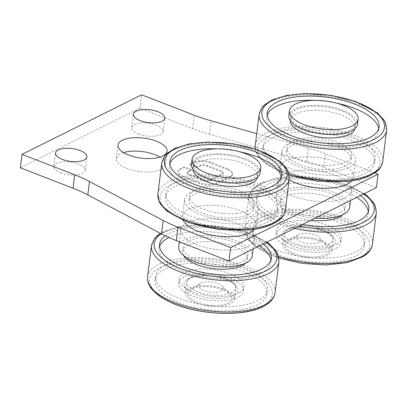 <?xml version="1.0" encoding="UTF-8"?>
<svg xmlns="http://www.w3.org/2000/svg" width="407" height="407" viewBox="0 0 407 407"><rect width="100%" height="100%" fill="white"/><g stroke="black" fill="none" stroke-linecap="round" stroke-linejoin="round"><path stroke-width="0.31" stroke-dasharray="2.04 1.53" d="M288.853 115.659A34.59 14.123 -172.9 0 1 324.928 105.922A34.59 14.123 -172.9 0 1 357.509 124.211M337.505 133.44A32.616 13.319 7.1 0 0 355.545 123.967A32.616 13.319 7.1 0 0 324.827 106.72A32.616 13.319 7.1 0 0 290.817 115.903A32.616 13.319 7.1 0 0 337.505 133.44M354.935 128.663A32.616 13.319 7.1 0 0 355.026 128.154A32.616 13.319 7.1 0 0 324.308 110.908A32.616 13.319 7.1 0 0 290.293 120.09A32.616 13.319 7.1 0 0 290.257 120.604M267.251 115.095A56.334 23.001 7.1 0 0 266.758 117.16A56.334 23.001 7.1 0 0 347.405 147.451A56.334 23.001 7.1 0 0 378.561 131.085A56.334 23.001 7.1 0 0 378.586 128.963M336.569 103.139A56.334 23.001 7.1 0 0 314.326 100.366M343.462 179.075A56.334 23.001 7.1 0 0 374.623 162.708A56.334 23.001 7.1 0 0 321.566 132.921A56.334 23.001 7.1 0 0 262.82 148.784A56.334 23.001 7.1 0 0 343.462 179.075M343.986 174.888A56.334 23.001 7.1 0 0 375.142 158.521A56.334 23.001 7.1 0 0 322.085 128.734A56.334 23.001 7.1 0 0 263.339 144.597A56.334 23.001 7.1 0 0 343.986 174.888M333.567 165.064A32.616 13.319 7.1 0 0 351.607 155.591A32.616 13.319 7.1 0 0 320.889 138.344A32.616 13.319 7.1 0 0 286.879 147.527A32.616 13.319 7.1 0 0 333.567 165.064M333.048 169.251A32.616 13.319 7.1 0 0 351.083 159.778A32.616 13.319 7.1 0 0 320.365 142.531A32.616 13.319 7.1 0 0 286.355 151.714A32.616 13.319 7.1 0 0 333.048 169.251M284.213 157.494A37.062 15.135 -172.9 0 1 281.944 151.165A37.062 15.135 -172.9 0 1 320.589 140.73A37.062 15.135 -172.9 0 1 355.499 160.327A37.062 15.135 -172.9 0 1 324.333 171.378A37.062 15.135 -172.9 0 1 284.213 157.494M289.133 179.818A37.062 15.135 -172.9 0 1 282.122 174.277A37.062 15.135 -172.9 0 1 279.853 167.954A37.062 15.135 -172.9 0 1 318.498 157.514A37.062 15.135 -172.9 0 1 353.408 177.111A37.062 15.135 -172.9 0 1 351.633 180.886M374.811 172.919L325.402 153.754A98.83 40.354 7.1 0 0 308.455 148.138L256.741 133.618M183.277 220.533A37.062 15.135 -172.9 0 1 182.484 216.438A37.062 15.135 -172.9 0 1 221.133 206.003A37.062 15.135 -172.9 0 1 256.039 225.6A37.062 15.135 -172.9 0 1 254.268 229.375M227.238 168.661L211.055 162.383A12.352 5.047 7.1 0 0 193.986 161.92L189.81 164.001L197.09 166.829L200.437 165.161A4.94 2.02 -172.9 0 1 207.265 165.349L221.021 170.681A4.94 2.02 -172.9 0 1 223.143 172.68A4.94 2.02 -172.9 0 1 222.283 173.636L210.032 179.736A4.94 2.02 -172.9 0 1 203.205 179.553L189.448 174.216A4.94 2.02 -172.9 0 1 187.327 172.222A4.94 2.02 -172.9 0 1 188.187 171.266L191.529 169.597L184.244 166.773L180.067 168.854A12.352 5.047 7.1 0 0 177.925 171.25A12.352 5.047 7.1 0 0 183.226 176.241L199.41 182.519A12.352 5.047 7.1 0 0 216.483 182.977L230.403 176.048A12.352 5.047 7.1 0 0 232.545 173.652A12.352 5.047 7.1 0 0 227.238 168.661L227.131 169.556L210.943 163.278A12.352 5.047 7.1 0 0 193.874 162.815L189.698 164.896L196.983 167.725L200.325 166.056A4.94 2.02 -172.9 0 1 207.153 166.244L220.909 171.576A4.94 2.02 -172.9 0 1 223.031 173.575A4.94 2.02 -172.9 0 1 222.171 174.532L209.92 180.632A4.94 2.02 -172.9 0 1 203.093 180.449L189.336 175.112A4.94 2.02 -172.9 0 1 187.215 173.117A4.94 2.02 -172.9 0 1 188.075 172.161L191.417 170.492L184.132 167.669L179.955 169.75A12.352 5.047 7.1 0 0 177.813 172.146A12.352 5.047 7.1 0 0 183.114 177.137L199.303 183.415A12.352 5.047 7.1 0 0 216.371 183.872L230.291 176.943A12.352 5.047 7.1 0 0 232.433 174.547A12.352 5.047 7.1 0 0 227.131 169.556M376.409 187.617L323.733 167.185A98.83 40.354 7.1 0 0 306.781 161.564L209.6 134.279A98.83 40.354 -172.9 0 1 192.648 128.658L139.972 108.226L141.646 94.795M139.972 108.226L20.35 167.796M186.849 205.983A37.062 15.135 -172.9 0 1 184.575 199.654A37.062 15.135 -172.9 0 1 223.224 189.219A37.062 15.135 -172.9 0 1 258.13 208.816A37.062 15.135 -172.9 0 1 226.964 219.866A37.062 15.135 -172.9 0 1 186.849 205.983M184.132 167.669L184.244 166.773M191.417 170.492L191.529 169.597M196.983 167.725L197.09 166.829M189.698 164.896L189.81 164.001M60.633 172.827A15.812 6.456 7.1 0 0 76.496 174.939A15.812 6.456 7.1 0 0 85.226 170.35A15.812 6.456 7.1 0 0 70.335 161.986A15.812 6.456 7.1 0 0 53.846 166.438A15.812 6.456 7.1 0 0 60.633 172.827M138.528 134.035A15.812 6.456 7.1 0 0 154.385 136.152A15.812 6.456 7.1 0 0 163.121 131.558A15.812 6.456 7.1 0 0 148.229 123.194A15.812 6.456 7.1 0 0 131.736 127.645A15.812 6.456 7.1 0 0 138.528 134.035M123.499 152.574A24.71 10.089 7.1 0 0 116.331 158.501A24.71 10.089 7.1 0 0 126.938 168.483A24.71 10.089 7.1 0 0 151.725 171.785A24.71 10.089 7.1 0 0 165.369 164.606A24.71 10.089 7.1 0 0 159.875 157.102M223.926 220.101A37.062 15.135 -172.9 0 1 254.37 239.031A37.062 15.135 -172.9 0 1 215.72 249.466A37.062 15.135 -172.9 0 1 180.815 229.869A37.062 15.135 -172.9 0 1 223.926 220.101M321.291 171.612A37.062 15.135 -172.9 0 1 351.734 190.542A37.062 15.135 -172.9 0 1 313.085 200.977A37.062 15.135 -172.9 0 1 278.179 181.38A37.062 15.135 -172.9 0 1 321.291 171.612M235.678 217.74A32.616 13.319 7.1 0 0 253.719 208.267A32.616 13.319 7.1 0 0 223 191.02A32.616 13.319 7.1 0 0 188.99 200.203A32.616 13.319 7.1 0 0 235.678 217.74M178.724 246.657A37.062 15.135 -172.9 0 1 221.835 236.889A37.062 15.135 -172.9 0 1 252.279 255.815M315.043 218.177A37.062 15.135 -172.9 0 1 276.088 198.168A37.062 15.135 -172.9 0 1 319.2 188.4A37.062 15.135 -172.9 0 1 349.644 207.326M236.202 213.553A32.616 13.319 7.1 0 0 254.238 204.08A32.616 13.319 7.1 0 0 223.519 186.833A32.616 13.319 7.1 0 0 189.509 196.016A32.616 13.319 7.1 0 0 236.202 213.553M243.498 260.882A32.616 13.319 7.1 0 0 247.863 255.265A32.616 13.319 7.1 0 0 217.145 238.019A32.616 13.319 7.1 0 0 183.135 247.207A32.616 13.319 7.1 0 0 206.257 263.126A32.616 13.319 7.1 0 0 243.498 260.882M340.868 212.393A32.616 13.319 7.1 0 0 345.233 206.776A32.616 13.319 7.1 0 0 314.514 189.53A32.616 13.319 7.1 0 0 280.499 198.718A32.616 13.319 7.1 0 0 303.622 214.637A32.616 13.319 7.1 0 0 340.868 212.393M246.622 223.377A56.334 23.001 7.1 0 0 277.778 207.01A56.334 23.001 7.1 0 0 224.72 177.223A56.334 23.001 7.1 0 0 165.975 193.086A56.334 23.001 7.1 0 0 246.622 223.377M245.34 263.248A32.616 13.319 7.1 0 0 247.344 259.452A32.616 13.319 7.1 0 0 216.626 242.206A32.616 13.319 7.1 0 0 182.616 251.389A32.616 13.319 7.1 0 0 183.623 255.56M342.709 214.759A32.616 13.319 7.1 0 0 344.709 210.963A32.616 13.319 7.1 0 0 313.99 193.717A32.616 13.319 7.1 0 0 279.98 202.9A32.616 13.319 7.1 0 0 311.009 220.187M246.098 227.564A56.334 23.001 7.1 0 0 277.259 211.197A56.334 23.001 7.1 0 0 224.196 181.41A56.334 23.001 7.1 0 0 165.451 197.273A56.334 23.001 7.1 0 0 246.098 227.564M159.575 246.393A56.334 23.001 7.1 0 0 159.076 248.458A56.334 23.001 7.1 0 0 199.013 275.961A56.334 23.001 7.1 0 0 263.344 272.085A56.334 23.001 7.1 0 0 270.879 262.383A56.334 23.001 7.1 0 0 270.904 260.261M259.361 245.909A56.334 23.001 7.1 0 0 168.885 237.515M356.725 197.42A56.334 23.001 7.1 0 0 295.686 183.109A56.334 23.001 7.1 0 0 256.441 199.969A56.334 23.001 7.1 0 0 296.382 227.472A56.334 23.001 7.1 0 0 360.709 223.596A56.334 23.001 7.1 0 0 368.249 213.894A56.334 23.001 7.1 0 0 368.274 211.772M263.151 244.022A56.334 23.001 7.1 0 0 212.825 227.834A56.334 23.001 7.1 0 0 165.262 235.826M360.516 195.533A56.334 23.001 7.1 0 0 298.972 178.882A56.334 23.001 7.1 0 0 256.965 195.782A56.334 23.001 7.1 0 0 302.498 224.425M169.887 163.583A56.334 23.001 7.1 0 0 169.388 165.649A56.334 23.001 7.1 0 0 250.035 195.94A56.334 23.001 7.1 0 0 281.196 179.573A56.334 23.001 7.1 0 0 281.222 177.452M239.199 151.628A56.334 23.001 7.1 0 0 216.956 148.855M259.401 303.708A56.334 23.001 7.1 0 0 266.941 294.007A56.334 23.001 7.1 0 0 213.884 264.219A56.334 23.001 7.1 0 0 155.138 280.082A56.334 23.001 7.1 0 0 195.075 307.585A56.334 23.001 7.1 0 0 259.401 303.708M356.771 255.22A56.334 23.001 7.1 0 0 364.306 245.518A56.334 23.001 7.1 0 0 311.248 215.73A56.334 23.001 7.1 0 0 252.503 231.593A56.334 23.001 7.1 0 0 292.445 259.096A56.334 23.001 7.1 0 0 356.771 255.22M257.57 177.152A32.616 13.319 7.1 0 0 257.656 176.643A32.616 13.319 7.1 0 0 226.938 159.396A32.616 13.319 7.1 0 0 192.928 168.579A32.616 13.319 7.1 0 0 192.887 169.093M259.925 299.521A56.334 23.001 7.1 0 0 267.465 289.825A56.334 23.001 7.1 0 0 214.403 260.032A56.334 23.001 7.1 0 0 155.657 275.895A56.334 23.001 7.1 0 0 195.599 303.398A56.334 23.001 7.1 0 0 259.925 299.521M357.29 251.033A56.334 23.001 7.1 0 0 364.83 241.336A56.334 23.001 7.1 0 0 311.772 211.543A56.334 23.001 7.1 0 0 253.027 227.406A56.334 23.001 7.1 0 0 292.964 254.909A56.334 23.001 7.1 0 0 357.29 251.033M240.14 181.929A32.616 13.319 7.1 0 0 258.18 172.456A32.616 13.319 7.1 0 0 227.462 155.209A32.616 13.319 7.1 0 0 193.452 164.392A32.616 13.319 7.1 0 0 240.14 181.929M239.56 292.506A32.616 13.319 7.1 0 0 243.925 286.889A32.616 13.319 7.1 0 0 213.207 269.643A32.616 13.319 7.1 0 0 179.197 278.831A32.616 13.319 7.1 0 0 202.32 294.749A32.616 13.319 7.1 0 0 239.56 292.506M336.925 244.017A32.616 13.319 7.1 0 0 341.29 238.4A32.616 13.319 7.1 0 0 310.572 221.154A32.616 13.319 7.1 0 0 276.562 230.342A32.616 13.319 7.1 0 0 299.684 246.26A32.616 13.319 7.1 0 0 336.925 244.017M191.488 164.148A34.59 14.123 -172.9 0 1 227.559 154.411A34.59 14.123 -172.9 0 1 260.139 172.7M239.041 296.693A32.616 13.319 7.1 0 0 243.401 291.076A32.616 13.319 7.1 0 0 212.683 273.83A32.616 13.319 7.1 0 0 178.673 283.013A32.616 13.319 7.1 0 0 201.796 298.936A32.616 13.319 7.1 0 0 239.041 296.693M336.406 248.204A32.616 13.319 7.1 0 0 340.771 242.587A32.616 13.319 7.1 0 0 310.053 225.341A32.616 13.319 7.1 0 0 276.043 234.524A32.616 13.319 7.1 0 0 299.165 250.447A32.616 13.319 7.1 0 0 336.406 248.204M232.529 292.114A24.71 10.089 -172.9 0 1 205.006 293.966A24.71 10.089 -172.9 0 1 186.767 282.341A24.71 10.089 -172.9 0 1 186.798 281.756A24.71 10.089 -172.9 0 1 212.566 274.796A24.71 10.089 -172.9 0 1 235.836 287.861A24.71 10.089 -172.9 0 1 232.529 292.114M329.899 243.625A24.71 10.089 -172.9 0 1 302.37 245.477A24.71 10.089 -172.9 0 1 284.137 233.852A24.71 10.089 -172.9 0 1 284.167 233.267A24.71 10.089 -172.9 0 1 309.931 226.307A24.71 10.089 -172.9 0 1 333.201 239.372A24.71 10.089 -172.9 0 1 329.899 243.625M185.373 293.533A24.71 10.089 -172.9 0 1 185.404 292.943A24.71 10.089 -172.9 0 1 211.172 285.989A24.71 10.089 -172.9 0 1 234.442 299.053A24.71 10.089 -172.9 0 1 209.391 306.095A24.71 10.089 -172.9 0 1 185.373 293.533M282.743 245.045A24.71 10.089 -172.9 0 1 282.773 244.454A24.71 10.089 -172.9 0 1 308.537 237.5A24.71 10.089 -172.9 0 1 331.807 250.564A24.71 10.089 -172.9 0 1 306.761 257.606A24.71 10.089 -172.9 0 1 282.743 245.045M187.831 293.778A22.237 9.081 -172.9 0 1 190.69 289.509A22.237 9.081 -172.9 0 1 211.045 286.986A22.237 9.081 -172.9 0 1 230.164 294.424A22.237 9.081 -172.9 0 1 214.535 305.413A22.237 9.081 -172.9 0 1 187.831 293.778M285.195 245.294A22.237 9.081 -172.9 0 1 288.054 241.02A22.237 9.081 -172.9 0 1 308.414 238.497A22.237 9.081 -172.9 0 1 327.528 245.935A22.237 9.081 -172.9 0 1 311.904 256.924A22.237 9.081 -172.9 0 1 285.195 245.294M198.764 285.816A12.352 5.047 -172.9 0 1 200.356 283.44A12.352 5.047 -172.9 0 1 211.66 282.041A12.352 5.047 -172.9 0 1 222.283 286.172A12.352 5.047 -172.9 0 1 213.599 292.277A12.352 5.047 -172.9 0 1 198.764 285.816M296.133 237.327A12.352 5.047 -172.9 0 1 297.721 234.951A12.352 5.047 -172.9 0 1 309.03 233.552A12.352 5.047 -172.9 0 1 319.648 237.683A12.352 5.047 -172.9 0 1 310.968 243.788A12.352 5.047 -172.9 0 1 296.133 237.327M386.65 130.113A64.24 26.231 7.1 0 0 326.144 96.144A64.24 26.231 7.1 0 0 259.152 114.235M382.748 161.447A64.24 26.231 7.1 0 0 322.242 127.477A64.24 26.231 7.1 0 0 255.25 145.569M255.362 148.962A64.24 26.231 7.1 0 0 288.965 173.692M345.853 181.324A61.772 25.224 7.1 0 0 352.833 138.177A61.772 25.224 7.1 0 0 257.478 147.741A61.772 25.224 7.1 0 0 345.853 181.324M323.733 167.185L325.402 153.754M306.781 161.564L308.455 148.138M209.6 134.279L211.269 120.848M192.648 128.658L194.322 115.232M210.943 163.278L211.055 162.383M230.291 176.943L230.403 176.048M216.371 183.872L216.483 182.977M199.303 183.415L199.41 182.519M183.114 177.137L183.226 176.241M179.955 169.75L180.067 168.854M188.075 172.161L188.187 171.266M189.336 175.112L189.448 174.216M203.093 180.449L203.205 179.553M209.92 180.632L210.032 179.736M222.171 174.532L222.283 173.636M220.909 171.576L221.021 170.681M207.153 166.244L207.265 165.349M200.325 166.056L200.437 165.161M193.874 162.815L193.986 161.92M248.484 229.813A61.772 25.224 7.1 0 0 255.464 186.665A61.772 25.224 7.1 0 0 160.109 196.23A61.772 25.224 7.1 0 0 248.484 229.813M285.383 209.936A64.24 26.231 7.1 0 0 224.873 175.966A64.24 26.231 7.1 0 0 157.885 194.058M266.468 242.369A61.772 25.224 7.1 0 0 161.223 233.766M363.833 193.88A61.772 25.224 7.1 0 0 262.291 183.13A61.772 25.224 7.1 0 0 299.181 226.078M289.285 178.602A64.24 26.231 7.1 0 0 228.78 144.633A64.24 26.231 7.1 0 0 161.788 162.724M278.968 261.416A64.24 26.231 7.1 0 0 218.462 227.442A64.24 26.231 7.1 0 0 151.475 245.533M376.338 212.927A64.24 26.231 7.1 0 0 315.827 178.953A64.24 26.231 7.1 0 0 248.84 197.044A64.24 26.231 7.1 0 0 294.47 228.424M275.066 292.75A64.24 26.231 7.1 0 0 214.56 258.776A64.24 26.231 7.1 0 0 147.568 276.867M372.43 244.261A64.24 26.231 7.1 0 0 311.925 210.287A64.24 26.231 7.1 0 0 244.938 228.378A64.24 26.231 7.1 0 0 278.647 256.502M264.072 305.316A61.772 25.224 7.1 0 0 211.284 261.686A61.772 25.224 7.1 0 0 157.763 294.134A61.772 25.224 7.1 0 0 264.072 305.316M361.436 256.827A61.772 25.224 7.1 0 0 308.648 213.197A61.772 25.224 7.1 0 0 255.133 245.645A61.772 25.224 7.1 0 0 361.436 256.827M234.371 295.085A27.177 11.096 7.1 0 0 211.147 275.89A27.177 11.096 7.1 0 0 187.596 290.166A27.177 11.096 7.1 0 0 234.371 295.085M331.741 246.596A27.177 11.096 7.1 0 0 308.511 227.401A27.177 11.096 7.1 0 0 284.966 241.677A27.177 11.096 7.1 0 0 331.741 246.596M355.026 128.154L355.545 123.967M290.293 120.09L290.817 115.903M378.561 131.085L379.085 126.898M266.758 117.16L267.277 112.973M255.275 148.937L256.446 153.007L257.829 155.591L264.448 162.744L286.503 174.303L289.26 175.234M374.623 162.708L375.142 158.521M262.82 148.784L263.339 144.597M351.083 159.778L351.607 155.591M286.355 151.714L286.879 147.527M281.944 151.165L279.853 167.954M355.499 160.327L353.408 177.111M184.575 199.654L182.484 216.438M258.13 208.816L256.039 225.6M232.433 174.547L232.545 173.652M177.813 172.146L177.925 171.25M187.327 172.222L187.215 173.117M223.143 172.68L223.031 173.575M85.226 170.35L86.9 156.919M53.846 166.438L55.515 153.012M163.121 131.558L164.794 118.127M131.736 127.645L133.41 114.219M165.369 164.606L167.043 151.18M116.331 158.501L118.005 145.07M180.815 229.869L179.329 241.789M254.37 239.031L253.123 249.013M278.179 181.38L276.088 198.168M351.734 190.542L350.493 200.524M253.719 208.267L254.238 204.08M188.99 200.203L189.509 196.016M247.344 259.452L247.863 255.265M182.616 251.389L183.135 247.207M344.709 210.963L345.233 206.776M279.98 202.9L280.499 198.718M277.259 211.197L277.778 207.01M165.451 197.273L165.975 193.086M270.879 262.383L271.403 258.201M159.076 248.458L159.6 244.271M368.249 213.894L368.767 209.712M256.441 199.969L256.965 195.782M266.956 242.124L247.715 232.682L223.158 226.623L197.288 224.868L179.085 226.699L164.489 231.186L160.465 233.369M364.321 193.635L345.085 184.193L320.523 178.134L294.653 176.379L276.45 178.21L261.859 182.697L253.861 187.902L251.76 190.201L248.84 197.044L244.938 228.378L246.098 235.745L247.466 238.319L254.065 245.502L268.233 253.937L278.948 258.048M281.196 179.573L281.715 175.386M169.388 165.649L169.912 161.462M266.941 294.007L267.465 289.825M155.138 280.082L155.657 275.895M364.306 245.518L364.83 241.336M252.503 231.593L253.027 227.406M257.656 176.643L258.18 172.456M192.928 168.579L193.452 164.392M243.401 291.076L243.925 286.889M178.673 283.013L179.197 278.831M340.771 242.587L341.29 238.4M276.043 234.524L276.562 230.342M185.404 292.943L186.798 281.756L188.421 279.456L192.358 277.488C195.843 276.312 200.183 275.737 205.387 275.768C212.271 275.89 218.701 276.999 224.689 279.105L231.507 282.366L234.854 285.271L235.836 287.861L234.442 299.053M282.773 244.454L284.167 233.267L285.785 230.967L289.728 228.999C293.208 227.823 297.553 227.248 302.752 227.279C309.635 227.401 316.071 228.51 322.059 230.616L328.871 233.877L332.219 236.782L333.201 239.372L331.807 250.564M200.356 283.44L190.69 289.509M222.283 286.172L230.164 294.424M297.721 234.951L288.054 241.02M319.648 237.683L327.528 245.935"/><path stroke-width="0.61" d="M358.119 119.287L357.509 124.211A34.59 14.123 -172.9 0 1 322.436 134.071A34.59 14.123 -172.9 0 1 288.812 116.483A34.59 14.123 -172.9 0 1 288.853 115.659L289.469 110.735A34.59 14.123 -172.9 0 1 325.539 100.997A34.59 14.123 -172.9 0 1 358.119 119.287A34.59 14.123 -172.9 0 1 323.051 129.146A34.59 14.123 -172.9 0 1 289.423 111.564A34.59 14.123 -172.9 0 1 289.469 110.735M290.257 120.604A32.616 13.319 7.1 0 0 336.986 137.627A32.616 13.319 7.1 0 0 354.935 128.663M378.586 128.963A56.334 23.001 7.1 0 0 336.569 103.139M314.326 100.366A56.334 23.001 7.1 0 0 267.251 115.095M347.924 143.264A56.334 23.001 7.1 0 0 379.085 126.898A56.334 23.001 7.1 0 0 326.022 97.11A56.334 23.001 7.1 0 0 267.277 112.973A56.334 23.001 7.1 0 0 347.924 143.264M351.633 180.886A37.062 15.135 -172.9 0 1 324.16 188.222A37.062 15.135 -172.9 0 1 289.133 179.818M256.741 133.618L211.269 120.848A98.83 40.354 -172.9 0 1 194.322 115.232L141.646 94.795L22.024 154.37L74.7 174.801A98.83 40.354 -172.9 0 1 89.489 181.497L163.176 220.487A98.83 40.354 7.1 0 0 177.961 227.182L230.642 247.614L378.078 174.186L374.811 172.919M254.268 229.375A37.062 15.135 -172.9 0 1 220.019 236.325A37.062 15.135 -172.9 0 1 184.758 222.766A37.062 15.135 -172.9 0 1 183.277 220.533M62.307 159.396A15.812 6.456 7.1 0 0 78.169 161.513A15.812 6.456 7.1 0 0 86.9 156.919A15.812 6.456 7.1 0 0 72.008 148.555A15.812 6.456 7.1 0 0 55.515 153.012A15.812 6.456 7.1 0 0 62.307 159.396M140.201 120.609A15.812 6.456 7.1 0 0 156.059 122.721A15.812 6.456 7.1 0 0 164.794 118.127A15.812 6.456 7.1 0 0 149.898 109.768A15.812 6.456 7.1 0 0 133.41 114.219A15.812 6.456 7.1 0 0 140.201 120.609M128.612 155.052A24.71 10.089 7.1 0 0 153.393 158.354A24.71 10.089 7.1 0 0 167.043 151.18A24.71 10.089 7.1 0 0 143.768 138.11A24.71 10.089 7.1 0 0 118.005 145.07A24.71 10.089 7.1 0 0 128.612 155.052M22.024 154.37L20.35 167.796L73.026 188.232A98.83 40.354 -172.9 0 1 87.815 194.928L161.503 233.918A98.83 40.354 7.1 0 0 176.292 240.608L228.968 261.045L376.409 187.617L378.078 174.186M228.968 261.045L230.642 247.614M159.875 157.102A24.71 10.089 7.1 0 0 123.499 152.574M253.123 249.013L252.279 255.815A37.062 15.135 -172.9 0 1 213.629 266.254A37.062 15.135 -172.9 0 1 178.724 246.657L179.329 241.789M350.493 200.524L349.644 207.326A37.062 15.135 -172.9 0 1 315.043 218.177M183.623 255.56A32.616 13.319 7.1 0 0 210.582 268.244A32.616 13.319 7.1 0 0 242.979 265.069A32.616 13.319 7.1 0 0 245.34 263.248M311.009 220.187A32.616 13.319 7.1 0 0 340.344 216.58A32.616 13.319 7.1 0 0 342.709 214.759M270.904 260.261A56.334 23.001 7.1 0 0 259.361 245.909M168.885 237.515A56.334 23.001 7.1 0 0 159.575 246.393M368.274 211.772A56.334 23.001 7.1 0 0 356.725 197.42M165.262 235.826A56.334 23.001 7.1 0 0 159.6 244.271A56.334 23.001 7.1 0 0 199.537 271.774A56.334 23.001 7.1 0 0 263.863 267.898A56.334 23.001 7.1 0 0 271.403 258.201A56.334 23.001 7.1 0 0 263.151 244.022M302.498 224.425A56.334 23.001 7.1 0 0 361.228 219.409A56.334 23.001 7.1 0 0 368.767 209.712A56.334 23.001 7.1 0 0 360.516 195.533M250.559 191.753A56.334 23.001 7.1 0 0 281.715 175.386A56.334 23.001 7.1 0 0 228.658 145.599A56.334 23.001 7.1 0 0 169.912 161.462A56.334 23.001 7.1 0 0 250.559 191.753M281.222 177.452A56.334 23.001 7.1 0 0 239.199 151.628M216.956 148.855A56.334 23.001 7.1 0 0 169.887 163.583M192.887 169.093A32.616 13.319 7.1 0 0 239.616 186.116A32.616 13.319 7.1 0 0 257.57 177.152M260.755 167.776L260.139 172.7A34.59 14.123 -172.9 0 1 225.071 182.56A34.59 14.123 -172.9 0 1 191.443 164.972A34.59 14.123 -172.9 0 1 191.488 164.148L192.104 159.223A34.59 14.123 -172.9 0 1 228.174 149.486A34.59 14.123 -172.9 0 1 260.755 167.776A34.59 14.123 -172.9 0 1 225.687 177.635A34.59 14.123 -172.9 0 1 192.058 160.053A34.59 14.123 -172.9 0 1 192.104 159.223M350.31 145.513A61.772 25.224 7.1 0 0 357.29 102.366A61.772 25.224 7.1 0 0 261.935 111.93A61.772 25.224 7.1 0 0 350.31 145.513M351.119 148.774A64.24 26.231 7.1 0 0 386.65 130.113L385.454 122.675L384.071 120.09L377.457 112.937L355.397 101.379L330.835 95.324L304.97 93.569L286.762 95.396L272.171 99.888L264.174 105.092L262.077 107.392L259.152 114.235A64.24 26.231 7.1 0 0 351.119 148.774M288.965 173.692A64.24 26.231 7.1 0 0 347.217 180.108A64.24 26.231 7.1 0 0 382.748 161.447L386.65 130.113M259.152 114.235L255.25 145.569A64.24 26.231 7.1 0 0 255.362 148.962M73.026 188.232L74.7 174.801M87.815 194.928L89.489 181.497M161.503 233.918L163.176 220.487M176.292 240.608L177.961 227.182M249.852 228.597A64.24 26.231 7.1 0 0 285.383 209.936C283.893 215.298 281.695 218.793 278.8 220.416L272.252 224.333C265.99 227.203 258.242 229.1 249.013 230.031L218.747 229.543L189.138 222.792L167.079 211.233L160.465 204.08L159.081 201.496L157.885 194.058A64.24 26.231 7.1 0 0 249.852 228.597M161.223 233.766A61.772 25.224 7.1 0 0 185.719 270.35A61.772 25.224 7.1 0 0 268.528 269.505A61.772 25.224 7.1 0 0 266.468 242.369M299.181 226.078A61.772 25.224 7.1 0 0 365.898 221.016A61.772 25.224 7.1 0 0 363.833 193.88M253.754 197.263A64.24 26.231 7.1 0 0 289.285 178.602L288.09 171.164L286.701 168.579L280.087 161.426L258.033 149.868L233.47 143.813L207.606 142.058L189.397 143.885L174.807 148.377L166.809 153.581L164.713 155.881L161.788 162.724A64.24 26.231 7.1 0 0 253.754 197.263M160.465 233.369L156.497 236.391L154.395 238.69L151.475 245.533A64.24 26.231 7.1 0 0 197.019 276.892A64.24 26.231 7.1 0 0 270.37 272.476A64.24 26.231 7.1 0 0 278.968 261.416L277.778 253.973L276.389 251.389L269.775 244.236L266.956 242.124M294.47 228.424A64.24 26.231 7.1 0 0 367.74 223.987A64.24 26.231 7.1 0 0 376.338 212.927L375.142 205.484L373.753 202.9L367.139 195.747L364.321 193.635M252.945 194.002A61.772 25.224 7.1 0 0 259.925 150.855A61.772 25.224 7.1 0 0 164.57 160.419A61.772 25.224 7.1 0 0 252.945 194.002M275.066 292.75C274.786 296.037 272.659 300.793 265.629 305.189C247.095 317.297 199.008 315.644 170.864 302.426C160.892 297.939 153.973 292.735 150.097 286.808C147.181 281.685 147.512 280.306 147.568 276.867A64.24 26.231 7.1 0 0 193.116 308.226A64.24 26.231 7.1 0 0 266.468 303.81A64.24 26.231 7.1 0 0 275.066 292.75L278.968 261.416M278.647 256.502A64.24 26.231 7.1 0 0 363.838 255.321A64.24 26.231 7.1 0 0 372.43 244.261L376.338 212.927M382.748 161.447C381.257 166.809 379.065 170.304 376.165 171.927L369.622 175.844C363.354 178.714 355.606 180.611 346.377 181.542L317.694 181.237L289.26 175.234M255.25 145.569L255.275 148.937M285.383 209.936L289.285 178.602M157.885 194.058L161.788 162.724M147.568 276.867L151.475 245.533M372.43 244.261C372.151 247.548 370.029 252.304 362.993 256.7L346.927 262.663L325.549 264.942L301.77 263.324L278.948 258.048"/></g></svg>
